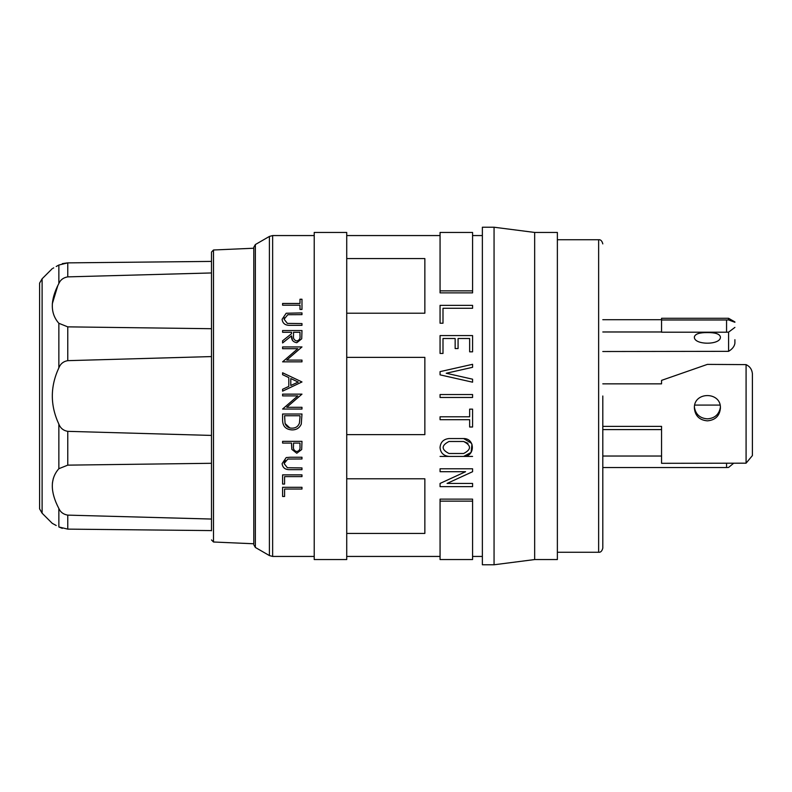 <?xml version="1.0" encoding="UTF-8"?>
<svg xmlns="http://www.w3.org/2000/svg" width="792" height="792" viewBox="0 0 792 792"><rect width="100%" height="100%" fill="white"/><g stroke="black" fill="none" stroke-linecap="round" stroke-linejoin="round"><path stroke-width="1.19" d="M314.216 556.439L272.636 556.439L269.409 555.568L269.409 236.432L272.636 235.561L272.636 556.439M284.199 462.518L285.288 460.271M291.545 444.46L291.862 449.401L291.545 443.075L282.595 443.075L282.595 441.342L301.98 441.342L301.683 449.549L296.782 453.262L291.862 449.401M282.595 374.675L288.813 377.616L282.595 374.675L282.595 372.775L301.98 381.962L282.595 391.159L282.595 389.268L288.813 386.407L288.813 377.616M282.595 361.845L301.98 361.845L282.595 361.845L297.812 348.678L282.595 348.678L282.595 346.936L301.98 346.936L286.724 360.103L301.98 360.103L301.98 361.845M291.545 335.848L282.595 342.966L282.595 340.808L291.545 333.689L291.545 332.284L282.595 332.284L282.595 330.541L301.98 330.541L301.712 338.808L296.792 342.718C292.961 342.025 291.208 339.738 291.545 335.848L292.535 340.471M284.09 319.206L287.357 323.383L301.98 323.582L301.98 325.324L290.278 325.324C285.358 325.542 282.635 323.532 282.101 319.305L286.189 313.246L301.98 312.899L301.98 314.642L287.793 314.721L284.09 319.206L284.338 317.691M726.561 319.978L728.581 319.928L728.581 318.285L661.558 318.285L661.558 332.204L726.561 332.204L726.561 319.978L661.558 319.978M661.558 319.711L602.801 319.711M661.558 331.977L602.801 331.977M602.801 351.519L728.581 351.341L728.581 332.155L726.561 332.204M707.395 332.581C699.484 332.511 695.138 333.947 694.376 336.897C693.564 345.282 721.225 345.282 720.413 336.897C719.661 333.947 715.315 332.511 707.395 332.581M733.57 463.31L728.581 467.438L726.561 467.537L602.801 467.537M661.558 456.034L602.801 456.034M602.801 426.363L661.558 426.363L661.558 429.591L602.801 429.591M720.037 405.078L694.752 405.078M707.395 420.849C699.484 420.146 695.138 415.909 694.376 408.157C693.564 391.377 721.225 391.377 720.413 408.157C719.651 415.909 715.315 420.136 707.395 420.849M746.084 463.181L752.4 455.578L752.4 373.675C751.974 369.448 749.875 366.429 746.084 364.617L746.084 463.181L661.558 463.31L661.558 426.363M746.084 364.617L707.395 364.389L661.558 380.368L661.558 383.843L602.801 383.843M694.406 407.177C695.604 414.384 699.93 418.275 707.395 418.859C714.711 418.315 719.027 414.523 720.354 407.484M42.105 278.794L39.6 283.13L39.6 508.87L42.105 513.206L42.105 278.794L52.222 268.676M53.341 478.328L52.371 483.179M56.202 525.492L52.222 523.324L42.105 513.206M62.291 528.363L58.855 526.967C50.134 522.166 50.134 522.166 58.855 526.967L67.766 529.125L211.494 530.591L67.766 529.125L67.766 515.127C63.449 514.414 60.479 512.206 58.855 508.504C50.134 491.842 50.134 478.576 58.855 468.706L67.766 465.142L211.494 463.29L211.494 519.047L67.766 515.127M58.855 424.136C50.143 405.395 50.143 386.635 58.855 367.864C60.469 363.785 63.439 361.39 67.766 360.657L211.494 356.578L211.494 435.422L67.766 431.343C63.449 430.63 60.479 428.225 58.855 424.136L58.855 468.706M58.855 323.294C50.134 313.424 50.134 300.158 58.855 283.496C60.469 279.804 63.439 277.596 67.766 276.873L211.494 272.953L211.494 328.71L67.766 326.858L58.855 323.294L58.855 367.864M211.494 539.926L213.494 542.005L213.494 249.995L211.494 252.074L211.494 261.41L67.766 262.875L58.855 265.033C50.134 269.834 50.134 269.834 58.855 265.033L56.202 266.508M53.014 268.25L53.707 267.874M57.866 285.437L52.302 303.762M62.291 263.637L67.419 262.885M211.494 463.29L211.494 435.422M211.494 261.41L211.494 272.953M211.494 328.71L211.494 356.578M211.494 519.047L211.494 530.788M211.494 396L211.494 252.074L211.494 396M213.494 542.005L253.796 543.767L253.796 248.233L213.494 249.995M253.796 543.767L253.796 247.243L255.361 244.54L269.409 236.432M255.361 244.54L255.361 547.46L253.796 544.757M314.216 559.558L314.216 232.442L346.728 232.442L346.728 559.558L314.216 559.558M346.728 258.578L424.858 258.578L424.858 313.206L346.728 313.206M346.728 357.37L424.858 357.37L424.858 434.63L346.728 434.63M346.728 478.794L424.858 478.794L424.858 533.422L346.728 533.422M472.577 292.872L440.065 292.872L440.065 232.442L472.577 232.442L472.577 292.872M440.065 371.636L472.577 364.31L472.577 367.31L446.233 373.25L472.577 379.19L472.577 382.19L440.065 374.854L440.065 371.636L472.577 364.31M440.065 323.215L442.995 323.215L440.065 323.215L440.065 305.346L472.577 305.346L472.577 308.266L442.995 308.266L442.995 323.215M472.577 427.017L469.646 427.017L469.646 419.701L440.065 419.701L440.065 416.78L469.646 416.78L469.646 409.137L472.577 409.137L472.577 427.017L469.646 427.017M440.065 456.43L449.005 456.43C443.55 455.826 440.57 452.905 440.065 447.678L440.065 447.312C440.59 442.075 443.56 439.154 449.005 438.55L463.627 438.55L471.527 443.302M471.963 444.243L471.091 452.42L463.627 456.43L472.577 456.43M440.065 499.128L472.577 499.128L472.577 501.138L440.065 501.138L440.065 499.128M455.152 453.499L449.005 453.499C441.193 449.519 441.193 445.51 449.005 441.481L463.627 441.481C471.438 445.51 471.438 449.519 463.627 453.499L449.005 453.499M472.577 486.654L440.065 486.654L440.065 483.437L465.577 471.705L440.065 471.705L440.065 468.785L472.577 468.785L472.577 471.705L447.064 483.437L472.577 483.437L472.577 486.654L440.065 486.654M440.065 290.862L472.577 290.862M440.065 353.45L442.995 353.45L442.995 338.501L455.152 338.501L455.152 348.569L458.073 348.569L458.073 338.501L469.646 338.501L469.646 351.826L472.577 351.826L472.577 335.57L440.065 335.57L440.065 353.45M482.368 396L482.368 564.775L494.06 564.775L494.06 227.225L482.368 227.225L482.368 396M472.577 397.465L472.577 394.535L440.065 394.535L440.065 397.465L472.577 397.465M463.627 438.55C475.289 438.313 475.19 456.766 463.627 456.43L449.005 456.43C443.55 455.826 440.57 452.905 440.065 447.678M472.577 501.138L472.577 559.558L440.065 559.558L440.065 501.138M534.659 232.442L557.37 232.442L557.37 559.558L534.659 559.558L534.659 232.442L494.06 227.225M467.953 443.302L463.627 441.481M602.801 396L602.801 548.104L602.801 396M734.897 339.709L734.897 343.282C734.441 346.381 732.343 349.064 728.581 351.341M734.897 327.403L728.581 332.155M728.581 319.928L734.897 322.275M299.99 303.465L299.99 299.237L301.98 299.237L301.98 309.425L299.99 309.425L299.99 305.197L282.595 305.197L282.595 303.465L299.99 303.465M296.802 340.976C299.336 340.283 300.406 338.59 299.99 335.917L299.99 332.284L293.525 332.284L293.505 335.828C293.099 338.57 294.198 340.283 296.802 340.976M293.505 335.828L293.525 332.284M290.793 378.556L290.793 385.486L298.198 382.071L290.793 378.556L298.198 382.071M282.595 395.881L282.595 394.139L301.98 394.139L286.724 407.306L301.98 407.306L301.98 409.048L282.595 409.048L297.812 395.881L282.595 395.881M282.595 414.008L301.98 414.008L301.277 424.076C299.554 427.977 296.475 429.917 292.04 429.907C285.773 429.512 282.625 426.215 282.595 420.017L282.595 414.008M299.99 417.117L299.99 415.75L284.585 415.75L285.08 423.512C286.298 426.611 288.615 428.165 292.05 428.175C295.723 428.145 298.188 426.442 299.445 423.067L299.99 417.117M289.803 427.908L285.08 423.512M296.772 451.529C299.287 450.925 300.356 449.292 299.99 446.619L299.99 443.075L293.525 443.075L293.486 446.47C293.099 449.212 294.198 450.895 296.772 451.529M290.278 457.241L301.98 457.241L301.98 458.974L287.793 459.053L284.09 463.548L287.357 467.726L301.98 467.923L301.98 469.656L290.278 469.656C285.397 469.903 282.675 467.904 282.101 463.637L286.189 457.588L290.278 457.241M282.595 474.873L301.98 474.873L301.98 476.616L284.585 476.616L284.585 484.07L282.595 484.07L282.595 474.873M282.595 487.298L301.98 487.298L301.98 489.04L284.585 489.04L284.585 496.495L282.595 496.495L282.595 487.298M58.855 526.967L58.855 508.504M58.855 283.496L58.855 265.033M67.766 465.142L67.766 431.343M67.766 276.873L67.766 262.875M67.766 360.657L67.766 326.858M557.37 552.272L598.633 552.272L598.633 239.728L557.37 239.728M726.561 467.537L726.561 463.31M314.216 235.561L272.636 235.561M255.361 547.46L269.409 555.568M346.728 556.439L440.065 556.439M472.577 556.439L482.368 556.439M346.728 235.561L440.065 235.561M472.577 235.561L482.368 235.561M534.659 559.558L494.06 564.775M598.633 239.728C600.653 239.501 602.039 240.897 602.801 243.896M598.633 552.272C600.653 552.499 602.039 551.103 602.801 548.104M734.897 321.928L728.581 318.285"/></g></svg>
